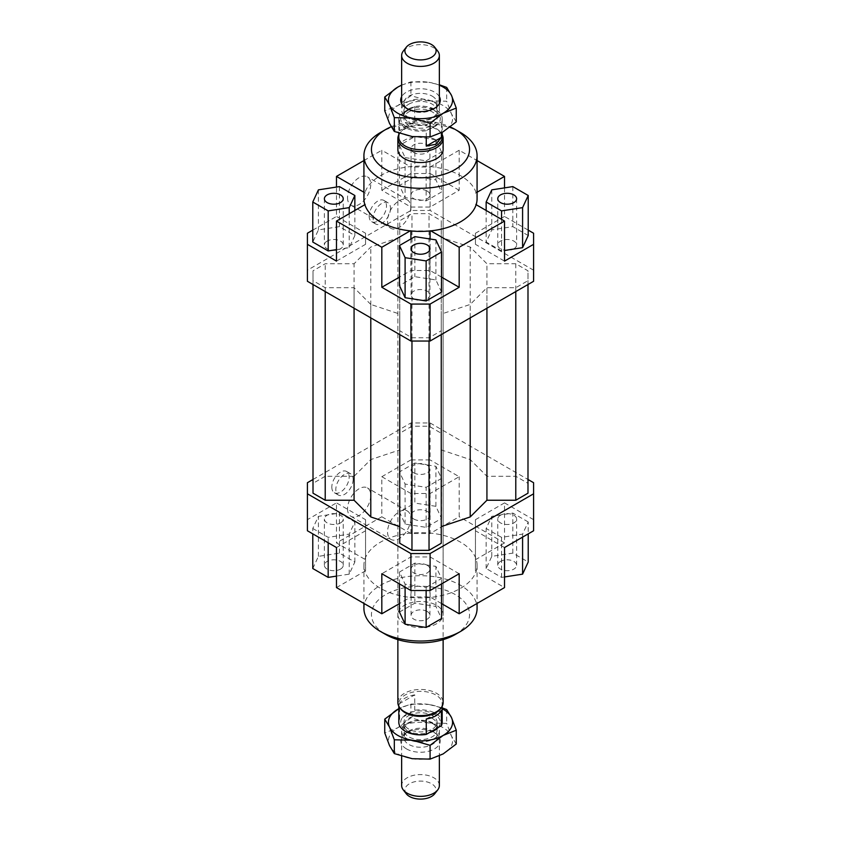 <?xml version="1.0" encoding="UTF-8"?>
<svg xmlns="http://www.w3.org/2000/svg" width="841" height="841" viewBox="0 0 841 841"><rect width="100%" height="100%" fill="white"/><g stroke="black" fill="none" stroke-linecap="round" stroke-linejoin="round"><path stroke-width="0.63" stroke-dasharray="4.21 3.15" d="M407.16 723.407A18.859 10.891 180 0 1 433.84 723.407A18.859 10.891 180 0 1 439.359 731.102A18.859 10.891 180 0 1 433.84 738.808A18.859 10.891 180 0 1 407.16 738.808A18.859 10.891 180 0 1 401.641 731.102A18.859 10.891 180 0 1 407.16 723.407M439.359 785.473A18.859 10.891 0 0 0 433.84 777.778A18.859 10.891 0 0 0 407.16 777.778A18.859 10.891 0 0 0 401.641 785.473M408.768 715.565A16.599 9.587 180 0 1 426.85 713.483A16.599 9.587 180 0 1 437.099 722.335A16.599 9.587 180 0 1 432.232 729.115A16.599 9.587 180 0 1 414.15 731.186A16.599 9.587 180 0 1 403.901 722.335A16.599 9.587 180 0 1 408.768 715.565M432.232 723.26A16.599 9.587 180 0 1 437.099 730.041A16.599 9.587 180 0 1 432.232 736.811A16.599 9.587 180 0 1 408.768 736.811A16.599 9.587 180 0 1 403.901 730.041A16.599 9.587 180 0 1 408.768 723.26A16.599 9.587 180 0 1 432.232 723.26M400.705 708.974A21.687 12.52 180 0 1 398.813 703.854A21.687 12.52 180 0 1 405.162 695.002A21.687 12.52 180 0 1 428.805 692.29A21.687 12.52 180 0 1 442.187 703.854A21.687 12.52 180 0 1 440.295 708.974M414.739 710.267L414.739 694.866L399.591 703.612L399.591 719.013L414.739 710.267A21.687 12.52 180 0 1 442.187 722.335M414.739 694.866A21.687 12.52 0 0 0 405.162 698.083A21.687 12.52 0 0 0 399.591 703.612M397.867 702.519A22.633 13.067 180 0 1 404.5 693.289A22.633 13.067 180 0 1 429.162 690.45A22.633 13.067 180 0 1 443.133 702.519M398.813 134.739A22.633 13.067 180 0 1 399.843 133.141A22.633 13.067 180 0 1 404.5 129.241A22.633 13.067 180 0 1 441.157 133.141A22.633 13.067 180 0 1 442.187 134.739M398.813 137.146A21.687 12.52 180 0 1 400.705 132.026A21.687 12.52 180 0 1 405.162 128.284A21.687 12.52 180 0 1 440.295 132.026A21.687 12.52 180 0 1 442.187 137.146M408.768 104.189A16.599 9.587 180 0 1 432.232 104.189A16.599 9.587 180 0 1 437.099 110.959A16.599 9.587 180 0 1 432.232 117.74A16.599 9.587 180 0 1 408.768 117.74A16.599 9.587 180 0 1 403.901 110.959A16.599 9.587 180 0 1 408.768 104.189M408.768 111.885A16.599 9.587 180 0 1 426.85 109.814A16.599 9.587 180 0 1 437.099 118.665A16.599 9.587 180 0 1 432.232 125.435A16.599 9.587 180 0 1 414.15 127.517A16.599 9.587 180 0 1 403.901 118.665A16.599 9.587 180 0 1 408.768 111.885M403.281 51.08A18.859 10.891 180 0 1 407.16 47.821A18.859 10.891 180 0 1 433.84 47.821A18.859 10.891 180 0 1 437.719 51.08M433.84 117.593A18.859 10.891 0 0 0 439.359 109.898A18.859 10.891 0 0 0 433.84 102.192A18.859 10.891 0 0 0 407.16 102.192A18.859 10.891 0 0 0 401.641 109.898A18.859 10.891 0 0 0 407.16 117.593A18.859 10.891 0 0 0 433.84 117.593M414.739 121.987L399.591 130.733L405.162 126.539L414.739 121.987L414.739 106.586A21.687 12.52 180 0 1 442.187 118.665A21.687 12.52 180 0 1 441.409 121.987L441.409 132.72M406.266 793.767A15.59 8.999 180 0 1 411.659 782.677A15.59 8.999 180 0 1 431.528 783.728A15.59 8.999 180 0 1 434.734 793.767M426.261 719.013L441.409 710.267M398.813 722.335A21.687 12.52 180 0 1 399.591 719.013M426.261 137.23L426.261 130.733L441.409 121.987M414.739 106.586L399.591 115.333L399.591 130.733M426.261 130.733A21.687 12.52 180 0 1 398.813 118.665A21.687 12.52 180 0 1 399.591 115.333M397.867 639.654L397.867 149.467A22.633 13.067 180 0 1 411.838 137.388A22.633 13.067 180 0 1 436.5 140.226A22.633 13.067 180 0 1 443.133 149.467L443.133 639.654M404.5 623.78A22.633 13.067 0 0 0 429.162 626.608A22.633 13.067 0 0 0 443.133 614.54A22.633 13.067 0 0 0 436.5 605.299A22.633 13.067 0 0 0 411.838 602.461A22.633 13.067 0 0 0 397.867 614.54A22.633 13.067 0 0 0 404.5 623.78M347.554 197.74A16.41 9.472 120 0 0 350.949 205.257A16.41 9.472 120 0 0 363.596 200.862A16.41 9.472 120 0 0 370.755 184.347A16.41 9.472 120 0 0 367.359 176.831A16.41 9.472 120 0 0 354.713 181.225A16.41 9.472 120 0 0 347.554 197.74M410.765 207.443A16.41 9.472 -60 0 1 403.606 223.958A16.41 9.472 -60 0 1 390.96 228.353A16.41 9.472 -60 0 1 387.554 220.836A16.41 9.472 -60 0 1 394.723 204.331A16.41 9.472 -60 0 1 407.37 199.927A16.41 9.472 -60 0 1 410.765 207.443M347.554 508.816A16.41 9.472 120 0 0 350.949 516.332A16.41 9.472 120 0 0 363.596 511.938A16.41 9.472 120 0 0 370.755 495.423A16.41 9.472 120 0 0 367.359 487.906A16.41 9.472 120 0 0 354.713 492.3A16.41 9.472 120 0 0 347.554 508.816M410.765 518.519A16.41 9.472 -60 0 1 403.606 535.034A16.41 9.472 -60 0 1 390.96 539.428A16.41 9.472 -60 0 1 387.554 531.922A16.41 9.472 -60 0 1 394.723 515.407A16.41 9.472 -60 0 1 407.37 511.013A16.41 9.472 -60 0 1 410.765 518.519M369.157 216.063A12.258 7.075 120 0 0 371.69 221.677A12.258 7.075 120 0 0 381.141 218.397A12.258 7.075 120 0 0 386.492 206.056A12.258 7.075 120 0 0 383.948 200.442A12.258 7.075 120 0 0 374.508 203.732A12.258 7.075 120 0 0 369.157 216.063M390.497 208.368A12.258 7.075 -60 0 1 385.146 220.71A12.258 7.075 -60 0 1 375.696 223.99A12.258 7.075 -60 0 1 373.152 218.376A12.258 7.075 -60 0 1 378.503 206.045A12.258 7.075 -60 0 1 387.953 202.755A12.258 7.075 -60 0 1 390.497 208.368M331.817 487.107A12.258 7.075 120 0 0 334.35 492.721A12.258 7.075 120 0 0 343.801 489.43A12.258 7.075 120 0 0 349.152 477.099A12.258 7.075 120 0 0 346.608 471.486A12.258 7.075 120 0 0 337.167 474.766A12.258 7.075 120 0 0 331.817 487.107M353.146 479.402A12.258 7.075 -60 0 1 347.796 491.743A12.258 7.075 -60 0 1 338.355 495.023A12.258 7.075 -60 0 1 335.811 489.409A12.258 7.075 -60 0 1 341.162 477.078A12.258 7.075 -60 0 1 350.613 473.788A12.258 7.075 -60 0 1 353.146 479.402M413.835 152.547A9.43 5.445 180 0 1 411.07 148.689A9.43 5.445 180 0 1 416.894 143.664A9.43 5.445 180 0 1 427.165 144.841A9.43 5.445 180 0 1 429.93 148.689A9.43 5.445 180 0 1 424.106 153.724A9.43 5.445 180 0 1 413.835 152.547M427.165 191.044A9.43 5.445 0 0 0 416.894 189.866A9.43 5.445 0 0 0 411.07 194.891A9.43 5.445 0 0 0 413.835 198.739A9.43 5.445 0 0 0 424.106 199.927A9.43 5.445 0 0 0 429.93 194.891A9.43 5.445 0 0 0 427.165 191.044M327.149 241.094A9.43 5.445 0 0 0 324.384 244.941A9.43 5.445 0 0 0 330.208 249.977A9.43 5.445 0 0 0 340.479 248.789A9.43 5.445 0 0 0 343.244 244.941A9.43 5.445 0 0 0 337.42 239.916A9.43 5.445 0 0 0 327.149 241.094M413.835 298.839A9.43 5.445 0 0 0 424.106 300.016A9.43 5.445 0 0 0 429.93 294.991A9.43 5.445 0 0 0 427.165 291.144A9.43 5.445 0 0 0 416.894 289.956A9.43 5.445 0 0 0 411.07 294.991A9.43 5.445 0 0 0 413.835 298.839M513.851 248.789A9.43 5.445 0 0 0 516.616 244.941A9.43 5.445 0 0 0 510.792 239.916A9.43 5.445 0 0 0 500.521 241.094A9.43 5.445 0 0 0 497.756 244.941A9.43 5.445 0 0 0 503.58 249.977A9.43 5.445 0 0 0 513.851 248.789M413.835 519.055A9.43 5.445 0 0 0 424.106 520.243A9.43 5.445 0 0 0 429.93 515.207A9.43 5.445 0 0 0 427.165 511.36A9.43 5.445 0 0 0 416.894 510.182A9.43 5.445 0 0 0 411.07 515.207A9.43 5.445 0 0 0 413.835 519.055M413.835 472.863A9.43 5.445 0 0 0 424.106 474.04A9.43 5.445 0 0 0 429.93 469.015A9.43 5.445 0 0 0 427.165 465.157A9.43 5.445 0 0 0 416.894 463.98A9.43 5.445 0 0 0 411.07 469.015A9.43 5.445 0 0 0 413.835 472.863M340.479 569.105A9.43 5.445 0 0 0 343.244 565.257A9.43 5.445 0 0 0 337.42 560.232A9.43 5.445 0 0 0 327.149 561.41A9.43 5.445 0 0 0 324.384 565.257A9.43 5.445 0 0 0 330.208 570.293A9.43 5.445 0 0 0 340.479 569.105M340.479 522.913A9.43 5.445 0 0 0 343.244 519.055A9.43 5.445 0 0 0 337.42 514.03A9.43 5.445 0 0 0 327.149 515.207A9.43 5.445 0 0 0 324.384 519.055A9.43 5.445 0 0 0 330.208 524.09A9.43 5.445 0 0 0 340.479 522.913M427.165 611.46A9.43 5.445 0 0 0 416.894 610.282A9.43 5.445 0 0 0 411.07 615.307A9.43 5.445 0 0 0 413.835 619.155A9.43 5.445 0 0 0 424.106 620.343A9.43 5.445 0 0 0 429.93 615.307A9.43 5.445 0 0 0 427.165 611.46M427.165 565.257A9.43 5.445 0 0 0 416.894 564.08A9.43 5.445 0 0 0 411.07 569.105A9.43 5.445 0 0 0 413.835 572.963A9.43 5.445 0 0 0 424.106 574.14A9.43 5.445 0 0 0 429.93 569.105A9.43 5.445 0 0 0 427.165 565.257M500.521 561.41A9.43 5.445 0 0 0 497.756 565.257A9.43 5.445 0 0 0 503.58 570.293A9.43 5.445 0 0 0 513.851 569.105A9.43 5.445 0 0 0 516.616 565.257A9.43 5.445 0 0 0 510.792 560.232A9.43 5.445 0 0 0 500.521 561.41M500.521 515.207A9.43 5.445 0 0 0 497.756 519.055A9.43 5.445 0 0 0 503.58 524.09A9.43 5.445 0 0 0 513.851 522.913A9.43 5.445 0 0 0 516.616 519.055A9.43 5.445 0 0 0 510.792 514.03A9.43 5.445 0 0 0 500.521 515.207M363.922 198.739A56.578 32.662 180 0 1 364.857 192.799A56.578 32.662 180 0 1 410.208 166.623A56.578 32.662 180 0 1 430.792 166.623A56.578 32.662 180 0 1 460.511 175.643A56.578 32.662 180 0 1 476.143 192.799A56.578 32.662 180 0 1 477.078 198.739M460.511 132.521A56.578 32.662 0 0 0 380.489 132.521M336.484 587.586L364.857 571.197A56.578 32.662 0 0 0 380.489 588.353A56.578 32.662 0 0 0 410.208 597.383A56.578 32.662 0 0 0 430.792 597.383A56.578 32.662 0 0 0 476.143 571.197A56.578 32.662 0 0 0 477.078 565.257A56.578 32.662 0 0 0 476.143 559.318A56.578 32.662 0 0 0 460.511 542.161A56.578 32.662 0 0 0 430.792 533.131A56.578 32.662 0 0 0 410.208 533.131A56.578 32.662 0 0 0 364.857 559.318A56.578 32.662 0 0 0 363.922 565.257A56.578 32.662 0 0 0 364.857 571.197L365.551 570.797L365.551 559.717L336.484 542.929L336.484 502.886L307.407 519.675L307.407 530.766M363.922 608.379A56.578 32.662 180 0 1 398.844 578.198A56.578 32.662 180 0 1 460.511 585.283A56.578 32.662 180 0 1 477.078 608.379M455.181 634.556A49.041 28.31 0 0 0 455.17 594.513A49.041 28.31 0 0 0 385.83 594.513A49.041 28.31 0 0 0 385.819 634.556A49.041 28.31 0 0 0 385.83 634.556M391.202 126.76A49.041 28.31 180 0 1 450.24 126.949M307.407 482.713L307.407 519.675M336.484 547.544L365.551 530.766L365.551 519.675L336.484 502.886M312.778 528.474L328.179 537.367L349.215 534.109L354.849 521.967L339.449 513.073L318.413 516.332L312.778 528.474L312.778 533.867M313.01 479.486L410.902 422.96L430.098 422.96L430.098 459.922L410.902 459.922L410.902 422.96M410.902 459.922L381.825 476.71L381.825 516.752L336.484 542.929M381.825 476.71L410.902 493.499L430.098 493.499L459.175 476.71L430.098 459.922M414.865 463.023L399.464 471.917L405.099 484.059L426.135 487.317L441.536 478.424L435.901 466.282L414.865 463.023L414.865 503.065L435.901 506.324L441.536 518.466L426.135 527.36L405.099 524.101L399.464 511.959L414.865 503.065M410.902 207.054L410.902 167.023L381.825 150.234L381.825 190.276L410.902 207.054L430.098 207.054L459.175 190.276L459.175 150.234L477.078 160.568M430.098 207.054L430.098 167.023L410.902 167.023M430.098 167.023L459.175 150.234M533.593 281.283L533.593 233.241M504.516 187.879L504.516 216.452L528.222 230.14M504.516 216.452L475.449 233.241L475.449 244.321L504.516 261.109M528.222 235.533L512.821 226.639L491.785 229.887L486.151 242.04L501.551 250.923L504.516 250.471M307.407 233.241L307.407 281.283M533.593 270.203L430.098 210.45L410.902 210.45L307.407 270.203M370.797 304.442L354.072 287.717L325.215 287.717L313.01 280.673L313.01 270.813L325.215 263.759L354.072 263.759L370.797 247.044L399.748 237.393L399.748 220.731L411.964 213.677L429.036 213.677L441.252 220.731L441.252 237.393L470.203 247.044L486.928 263.759L515.785 263.759L527.99 270.813L527.99 280.673L515.785 287.717L486.928 287.717L470.203 304.442L441.252 314.092L441.252 330.755L429.036 337.798L411.964 337.798L399.748 330.755L399.748 314.092L370.797 304.442L370.797 317.887M312.778 230.14L336.484 216.452L336.484 187.059M363.922 160.568L381.825 150.234M381.825 190.276L410.902 173.488L430.098 173.488L430.098 210.45M410.902 210.45L410.902 173.488M441.536 277.11L430.098 270.508L410.902 270.508L399.464 277.11M441.536 292.09L435.901 279.937L414.865 276.689L399.464 285.572M336.484 261.109L365.551 244.321L365.551 233.241L336.484 216.452M365.551 244.321L365.551 233.241M364.857 204.689L365.551 204.289M365.551 193.199L363.922 192.253M430.098 270.508L430.098 239.002M430.098 230.939L410.902 230.939M410.902 238.939L410.902 270.508M430.792 230.865L430.098 230.466M410.902 230.466L410.208 230.865M475.449 233.241L475.449 244.321M477.078 192.253L475.449 193.199M475.449 204.289L476.143 204.689M430.098 493.499L430.098 533.53L459.175 516.752L459.175 476.71M381.825 516.752L410.902 533.53L430.098 533.53M410.902 533.53L410.902 493.499M459.175 573.73L430.098 556.942L410.902 556.942L381.825 573.73M426.135 587.417L441.536 578.524L435.901 566.382L414.865 563.123L399.464 572.017L405.099 584.159L426.135 587.417L426.135 590.508M533.593 530.766L533.593 482.713M430.098 422.96L527.99 479.486M533.593 519.675L504.516 502.886L504.516 542.929L459.175 516.752M504.516 502.886L475.449 519.675L475.449 530.766L504.516 547.544M528.222 521.967L512.821 513.073L491.785 516.332L486.151 528.474L501.551 537.367L522.587 534.109L528.222 521.967L528.222 533.867M365.551 519.675L365.551 559.717M365.551 570.797L365.551 530.766M410.902 556.942L410.902 596.984L399.464 603.586M441.536 603.586L430.098 596.984L410.902 596.984M430.098 596.984L430.098 556.942M475.449 530.766L475.449 570.797L504.516 587.586M504.516 542.929L475.449 559.717L475.449 570.797M475.449 559.717L475.449 519.675M430.098 173.488L459.175 190.276M414.865 176.589L399.464 185.483L405.099 197.624L426.135 200.883L441.536 191.99L435.901 179.837L414.865 176.589L414.865 136.547L399.464 145.44L399.464 185.483M504.516 576.947L501.551 577.399L486.151 568.516L491.785 556.364L512.821 553.115L528.222 562.009M512.821 553.115L512.821 513.073M491.785 556.364L491.785 516.332M486.151 568.516L486.151 528.474M501.551 577.399L501.551 537.367M522.587 537.115L522.587 534.109M441.536 583.917L441.536 578.524M399.464 612.048L414.865 603.165L435.901 606.414L441.536 618.566M435.901 606.414L435.901 566.382M414.865 603.165L414.865 563.123M399.464 583.917L399.464 572.017M405.099 587.165L405.099 584.159M328.179 542.75L328.179 537.367M312.778 568.516L318.413 556.364L339.449 553.115L354.849 562.009L349.215 574.151L336.484 576.117M349.215 574.151L349.215 534.109M354.849 562.009L354.849 521.967M339.449 553.115L339.449 513.073M318.413 556.364L318.413 516.332M399.464 511.959L399.464 471.917M405.099 524.101L405.099 484.059M426.135 527.36L426.135 487.317M441.536 518.466L441.536 478.424M435.901 506.324L435.901 466.282M512.821 186.597L512.821 226.639M491.785 189.856L491.785 229.887M486.151 210.471L486.151 242.04M501.551 219.354L501.551 250.923M435.901 239.895L435.901 279.937M414.865 236.647L414.865 276.689M336.484 249.64L349.215 247.674L354.849 235.533L339.449 226.639L318.413 229.887L312.778 242.04M349.215 213.719L349.215 247.674M354.849 210.471L354.849 235.533M339.449 186.597L339.449 226.639M318.413 189.856L318.413 229.887M399.464 145.44L405.099 157.582L405.099 197.624M405.099 157.582L426.135 160.841L426.135 200.883M426.135 160.841L441.536 151.948L441.536 191.99M441.536 151.948L435.901 139.806L435.901 179.837M435.901 139.806L414.865 136.547M527.99 493.183L527.99 483.333L515.785 476.279L486.928 476.279L470.203 459.564L441.252 449.914L441.252 433.252L429.036 426.198L411.964 426.198L399.748 433.252L399.748 449.914L370.797 459.564L354.072 476.279L354.072 263.759M370.797 459.564L370.797 247.044M354.072 476.279L325.215 476.279L325.215 263.759M325.215 476.279L313.01 483.333L313.01 270.813M313.01 483.333L313.01 493.183M313.01 284.521L313.01 280.673M325.215 291.575L325.215 287.717M354.072 308.226L354.072 287.717M470.203 247.044L470.203 459.564M486.928 476.279L486.928 263.759M486.928 308.226L486.928 287.717M470.203 317.887L470.203 304.442M515.785 291.575L515.785 287.717M527.99 284.521L527.99 280.673M527.99 483.333L527.99 270.813M515.785 263.759L515.785 476.279M441.252 543.265L441.252 314.092M399.748 314.092L399.748 543.265M399.748 334.602L399.748 330.755M411.964 341.036L411.964 337.798M429.036 341.036L429.036 337.798M441.252 334.602L441.252 330.755M441.252 433.252L441.252 220.731M441.252 449.914L441.252 237.393M429.036 426.198L429.036 213.677M411.964 426.198L411.964 213.677M399.748 433.252L399.748 220.731M399.748 449.914L399.748 237.393M439.359 85.214A32.063 18.513 0 0 0 428.794 82.302L439.359 84.794M456.264 121.861L451.47 113.871L446.676 101.214L428.794 100.783A32.063 18.513 180 0 1 443.175 105.577A32.063 18.513 180 0 1 451.47 113.871A32.063 18.513 180 0 1 443.175 131.753A32.063 18.513 180 0 1 412.206 136.547A32.063 18.513 180 0 1 397.825 131.753A32.063 18.513 180 0 1 389.53 123.459A32.063 18.513 180 0 1 397.825 105.577A32.063 18.513 180 0 1 428.794 100.783L410.913 95.674L397.825 105.577L384.736 110.791M406.497 126.749A19.806 11.438 0 0 0 433.609 127.233A19.806 11.438 0 0 0 436.122 111.632A19.806 11.438 0 0 0 434.503 110.581A19.806 11.438 0 0 0 404.878 111.632A19.806 11.438 0 0 0 406.497 126.749M432.169 108.825A16.505 9.524 180 0 1 433.514 109.708A16.505 9.524 180 0 1 437.005 115.564A16.505 9.524 180 0 1 426.818 124.363A16.505 9.524 180 0 1 408.831 122.302A16.505 9.524 180 0 1 403.995 115.564A16.505 9.524 180 0 1 407.486 109.708A16.505 9.524 180 0 1 432.169 108.825M432.169 96.137A16.505 9.524 180 0 1 437.005 102.875A16.505 9.524 180 0 1 432.169 109.614A16.505 9.524 180 0 1 408.831 109.614L408.831 109.614A16.505 9.524 180 0 1 403.995 102.875A16.505 9.524 180 0 1 414.182 94.076A16.505 9.524 180 0 1 432.169 96.137M439.359 96.694A19.806 11.438 0 0 0 434.503 92.1A19.806 11.438 0 0 0 401.641 96.694M408.831 109.614L406.497 108.268L408.831 109.614M401.641 85.109L410.913 81.871L428.794 82.302A32.063 18.513 0 0 0 401.641 85.214M446.676 87.411L446.676 101.214M410.913 81.871L410.913 95.674M442.187 708.7A32.063 18.513 0 0 0 428.794 704.453L442.187 707.88M456.264 744.012L451.47 736.022L446.676 723.365L428.794 722.934A32.063 18.513 180 0 1 443.175 727.728A32.063 18.513 180 0 1 451.47 736.022A32.063 18.513 180 0 1 443.175 753.904A32.063 18.513 180 0 1 412.206 758.698A32.063 18.513 180 0 1 397.825 753.904A32.063 18.513 180 0 1 389.53 745.61A32.063 18.513 180 0 1 397.825 727.728A32.063 18.513 180 0 1 428.794 722.934L410.913 717.836L397.825 727.728L384.736 732.942M406.497 748.9A19.806 11.438 0 0 0 433.609 749.384A19.806 11.438 0 0 0 436.122 733.794A19.806 11.438 0 0 0 434.503 732.732A19.806 11.438 0 0 0 404.878 733.794A19.806 11.438 0 0 0 406.497 748.9M432.169 730.976A16.505 9.524 180 0 1 433.514 731.859A16.505 9.524 180 0 1 437.005 737.715A16.505 9.524 180 0 1 426.818 746.524A16.505 9.524 180 0 1 408.831 744.453A16.505 9.524 180 0 1 403.995 737.715A16.505 9.524 180 0 1 407.486 731.859A16.505 9.524 180 0 1 432.169 730.976M432.169 718.298A16.505 9.524 180 0 1 437.005 725.037A16.505 9.524 180 0 1 432.169 731.765A16.505 9.524 180 0 1 408.831 731.765L408.831 731.765A16.505 9.524 180 0 1 403.995 725.037A16.505 9.524 180 0 1 414.182 716.227A16.505 9.524 180 0 1 432.169 718.298M438.108 727.57A19.806 11.438 0 0 0 434.503 714.251A19.806 11.438 0 0 0 406.497 714.251A19.806 11.438 0 0 0 406.497 730.419L406.497 730.419A19.806 11.438 0 0 0 429.562 732.5M408.831 731.765L406.497 730.419L408.831 731.765M428.794 704.453A32.063 18.513 0 0 0 398.813 708.7L410.913 704.033L428.794 704.453M446.676 709.562L446.676 723.365M410.913 704.033L410.913 717.836M439.359 731.102L439.359 755.891M437.099 722.335L437.099 730.041M442.187 703.854L442.187 706.261M440.295 132.026L441.157 133.141M437.099 110.959L437.099 118.665M439.359 103.674L439.359 109.898M442.187 118.665L442.187 132.31M398.813 118.665L398.813 133.12M401.641 103.674L401.641 109.898M403.901 110.959L403.901 118.665M400.705 132.026L399.843 133.141M398.813 703.854L398.813 706.261M403.901 722.335L403.901 730.041M401.641 731.102L401.641 756.206M443.133 149.467L443.133 614.54M350.949 205.257L390.96 228.353M350.949 516.332L390.96 539.428M371.69 221.677L375.696 223.99M334.35 492.721L338.355 495.023M411.07 148.689L411.07 194.891M324.384 198.739L324.384 244.941M429.93 248.789L429.93 294.991M516.616 198.739L516.616 244.941M429.93 515.207L429.93 469.015M343.244 565.257L343.244 519.055M411.07 615.307L411.07 569.105M497.756 565.257L497.756 519.055M363.922 565.257L363.922 603.428M477.078 565.257L477.078 603.428M516.616 565.257L516.616 519.055M429.93 615.307L429.93 569.105M324.384 565.257L324.384 519.055M411.07 515.207L411.07 469.015M497.756 244.941L497.756 198.739M411.07 294.991L411.07 248.789M343.244 244.941L343.244 198.739M429.93 194.891L429.93 148.689M350.613 473.788L346.608 471.486M387.953 202.755L383.948 200.442M407.37 511.013L367.359 487.906M407.37 199.927L367.359 176.831M397.867 149.467L397.867 614.54M436.122 111.632L433.514 109.708M437.005 115.564L437.005 102.875M432.169 109.614L434.503 108.268M403.995 102.875L403.995 115.564M407.486 109.708L404.878 111.632M436.122 733.794L433.514 731.859M437.005 737.715L437.005 725.037M432.169 731.765L434.503 730.419M403.995 725.037L403.995 737.715M407.486 731.859L404.878 733.794"/><path stroke-width="1.26" d="M401.641 756.206L401.641 785.473A18.859 10.891 0 0 0 403.281 789.92A18.859 10.891 0 0 0 407.16 793.179A18.859 10.891 0 0 0 433.84 793.179A18.859 10.891 0 0 0 437.719 789.92A18.859 10.891 0 0 0 439.359 785.473L439.359 755.891M443.133 639.654L443.133 702.519A22.633 13.067 180 0 1 441.157 707.859L440.295 708.974A21.687 12.52 180 0 1 435.838 712.716A21.687 12.52 180 0 1 400.705 708.974L399.843 707.859A22.633 13.067 180 0 1 397.867 702.519L397.867 639.654M435.838 715.796A21.687 12.52 0 0 0 441.409 710.267L441.409 725.667L426.261 734.414L426.261 719.013A21.687 12.52 0 0 0 435.838 715.796M442.187 706.261L442.187 722.335A21.687 12.52 180 0 1 441.409 725.667M441.157 707.859A22.633 13.067 180 0 1 436.5 711.759A22.633 13.067 180 0 1 399.843 707.859M442.187 134.739A22.633 13.067 180 0 1 443.133 138.481A22.633 13.067 180 0 1 436.5 147.711A22.633 13.067 180 0 1 411.838 150.55A22.633 13.067 180 0 1 397.867 138.481A22.633 13.067 180 0 1 398.813 134.739M442.187 132.31L442.187 137.146A21.687 12.52 180 0 1 435.838 145.998A21.687 12.52 180 0 1 412.195 148.71A21.687 12.52 180 0 1 398.813 137.146L398.813 133.12M434.734 47.233L437.719 51.08A18.859 10.891 180 0 1 439.359 55.527A18.859 10.891 180 0 1 433.84 63.222A18.859 10.891 180 0 1 407.16 63.222A18.859 10.891 180 0 1 401.641 55.527A18.859 10.891 180 0 1 403.281 51.08L406.266 47.233A15.59 8.999 0 0 0 409.472 57.272A15.59 8.999 0 0 0 429.341 58.323A15.59 8.999 0 0 0 434.734 47.233A15.59 8.999 0 0 0 431.528 44.541A15.59 8.999 0 0 0 406.266 47.233M441.409 132.72L441.409 137.388L435.838 144.253L426.261 146.134L426.261 137.23M437.719 789.92L434.734 793.767A15.59 8.999 180 0 1 409.472 796.459A15.59 8.999 180 0 1 406.266 793.767L403.281 789.92M426.261 734.414A21.687 12.52 180 0 1 398.813 722.335L398.813 706.261M441.409 137.388L426.261 146.134M443.133 138.481L443.133 149.467A22.633 13.067 180 0 1 429.162 161.535A22.633 13.067 180 0 1 404.5 158.707A22.633 13.067 180 0 1 397.867 149.467L397.867 138.481M340.479 202.597A9.43 5.445 180 0 1 330.208 203.774A9.43 5.445 180 0 1 324.384 198.739A9.43 5.445 180 0 1 327.149 194.891A9.43 5.445 180 0 1 337.42 193.714A9.43 5.445 180 0 1 343.244 198.739A9.43 5.445 180 0 1 340.479 202.597M427.165 244.941A9.43 5.445 180 0 1 429.93 248.789A9.43 5.445 180 0 1 424.106 253.824A9.43 5.445 180 0 1 413.835 252.636A9.43 5.445 180 0 1 411.07 248.789A9.43 5.445 180 0 1 416.894 243.764A9.43 5.445 180 0 1 427.165 244.941M500.521 194.891A9.43 5.445 180 0 1 510.792 193.714A9.43 5.445 180 0 1 516.616 198.739A9.43 5.445 180 0 1 513.851 202.597A9.43 5.445 180 0 1 503.58 203.774A9.43 5.445 180 0 1 497.756 198.739A9.43 5.445 180 0 1 500.521 194.891M477.078 155.627L477.078 198.739A56.578 32.662 180 0 1 476.143 204.689A56.578 32.662 180 0 1 430.792 230.865A56.578 32.662 180 0 1 410.208 230.865A56.578 32.662 180 0 1 380.489 221.845A56.578 32.662 180 0 1 364.857 204.689A56.578 32.662 180 0 1 363.922 198.739L363.922 155.627A56.578 32.662 0 0 0 380.489 178.723A56.578 32.662 0 0 0 442.156 185.808A56.578 32.662 0 0 0 477.078 155.627A56.578 32.662 0 0 0 460.511 132.521L455.17 129.44A49.041 28.31 180 0 1 455.181 129.44A49.041 28.31 180 0 1 455.17 169.483A49.041 28.31 180 0 1 385.83 169.483A49.041 28.31 180 0 1 385.819 129.44A49.041 28.31 180 0 1 391.202 126.76M385.819 129.44L380.489 132.521A56.578 32.662 0 0 0 363.922 155.627M477.078 603.428L477.078 608.379A56.578 32.662 180 0 1 460.511 631.475L455.181 634.556A49.041 28.31 0 0 1 385.83 634.556L380.489 631.475A56.578 32.662 180 0 1 363.922 608.379L363.922 603.428M460.511 631.475A56.578 32.662 180 0 1 380.489 631.475L385.819 634.556M450.24 126.949A49.041 28.31 180 0 1 455.17 129.44L460.511 132.521M399.464 603.586L381.825 613.772L336.484 587.586L336.484 547.544L307.407 530.766L307.407 482.713L313.01 479.486M528.222 230.14L533.593 233.241L533.593 281.283L430.098 341.036L430.098 304.074L410.902 304.074L410.902 341.036L430.098 341.036M533.593 244.321L504.516 261.109L504.516 221.067L459.175 247.254L459.175 287.286L430.098 304.074M504.516 250.471L522.587 247.674L528.222 235.533L528.222 195.49L512.821 186.597L491.785 189.856L486.151 201.998L486.151 210.471M410.902 341.036L307.407 281.283L307.407 233.241L312.778 230.14M336.484 187.059L336.484 176.41L363.922 160.568M410.902 304.074L381.825 287.286L381.825 247.254L336.484 221.067L336.484 261.109L307.407 244.321M459.175 287.286L441.536 277.11M399.464 277.11L381.825 287.286M426.135 300.973L441.536 292.09L441.536 252.048L435.901 239.895L414.865 236.647L399.464 245.54L399.464 285.572L405.099 297.725L426.135 300.973L426.135 260.941L441.536 252.048M364.857 204.689L336.484 221.067M430.098 239.002L430.098 230.939M410.902 230.939L410.902 238.939M430.792 230.865L459.175 247.254M477.078 192.253L504.516 176.41L504.516 187.879M410.902 590.508L430.098 590.508L430.098 553.557L410.902 553.557L410.902 590.508L381.825 573.73L381.825 613.772M430.098 590.508L459.175 573.73L459.175 613.772L504.516 587.586L504.516 547.544L533.593 530.766L533.593 493.804L430.098 553.557M527.99 479.486L533.593 482.713L533.593 493.804M459.175 613.772L441.536 603.586M504.516 576.947L522.587 574.151L528.222 562.009L528.222 533.867M522.587 574.151L522.587 537.115M441.536 583.917L441.536 618.566L426.135 627.449L426.135 590.508M426.135 627.449L405.099 624.201L399.464 612.048L399.464 583.917M405.099 624.201L405.099 587.165M336.484 576.117L328.179 577.399L312.778 568.516L312.778 533.867M328.179 577.399L328.179 542.75M486.151 201.998L501.551 210.891L501.551 219.354M501.551 210.891L522.587 207.632L522.587 247.674M522.587 207.632L528.222 195.49M504.516 221.067L476.143 204.689M399.464 245.54L405.099 257.682L405.099 297.725M405.099 257.682L426.135 260.941M381.825 247.254L410.208 230.865M312.778 201.998L328.179 210.891L349.215 207.632L354.849 195.49L339.449 186.597L318.413 189.856L312.778 201.998L312.778 242.04L328.179 250.923L336.484 249.64M328.179 210.891L328.179 250.923M349.215 207.632L349.215 213.719M354.849 195.49L354.849 210.471M336.484 176.41L363.922 192.253M477.078 160.568L504.516 176.41M325.215 291.575L325.215 500.237L313.01 493.183L313.01 284.521M325.215 500.237L354.072 500.237L354.072 308.226M354.072 500.237L370.797 516.952L370.797 317.887M441.252 526.613L470.203 516.952L486.928 500.237L486.928 308.226M470.203 516.952L470.203 317.887M486.928 500.237L515.785 500.237L515.785 291.575M515.785 500.237L527.99 493.183L527.99 284.521M410.902 553.557L307.407 493.804M399.748 334.602L399.748 543.265L411.964 550.319L429.036 550.319L441.252 543.265L441.252 334.602M370.797 516.952L399.748 526.613M411.964 550.319L411.964 341.036M429.036 550.319L429.036 341.036M439.359 84.794L446.676 87.411L451.47 95.39L456.264 108.058L443.175 113.272L430.087 123.164L412.206 118.066L394.324 117.635L389.53 104.978A32.063 18.513 0 0 0 397.825 113.272A32.063 18.513 0 0 0 412.206 118.066A32.063 18.513 0 0 0 443.175 113.272A32.063 18.513 0 0 0 451.47 95.39A32.063 18.513 0 0 0 443.175 87.096A32.063 18.513 0 0 0 439.359 85.214M401.641 85.214A32.063 18.513 0 0 0 397.825 87.096A32.063 18.513 0 0 0 389.53 104.978L384.736 96.988L384.736 110.791L389.53 123.459L394.324 131.438L412.206 136.547L430.087 136.967L443.175 131.753L456.264 121.861L456.264 108.058M401.641 96.694A19.806 11.438 0 0 0 406.497 108.268L406.497 108.268A19.806 11.438 0 0 0 434.503 108.268A19.806 11.438 0 0 0 439.359 96.694M384.736 96.988L397.825 87.096L401.641 85.109M394.324 117.635L394.324 131.438M430.087 123.164L430.087 136.967M442.187 707.88L446.676 709.562L451.47 717.541L456.264 730.209L443.175 735.423L430.087 745.326L412.206 740.217L394.324 739.786L389.53 727.129A32.063 18.513 0 0 0 397.825 735.423A32.063 18.513 0 0 0 412.206 740.217A32.063 18.513 0 0 0 443.175 735.423A32.063 18.513 0 0 0 451.47 717.541A32.063 18.513 0 0 0 443.175 709.247A32.063 18.513 0 0 0 442.187 708.7M384.736 719.139L398.813 708.69A32.063 18.513 0 0 0 397.825 709.247A32.063 18.513 0 0 0 389.53 727.129L384.736 719.139L384.736 732.942L389.53 745.61L394.324 753.589L412.206 758.698L430.087 759.129L443.175 753.904L456.264 744.012L456.264 730.209M429.562 732.5A19.806 11.438 0 0 0 434.503 730.419A19.806 11.438 0 0 0 438.108 727.57M394.324 739.786L394.324 753.589M430.087 745.326L430.087 759.129M439.359 55.527L439.359 103.674M401.641 55.527L401.641 103.674"/></g></svg>
